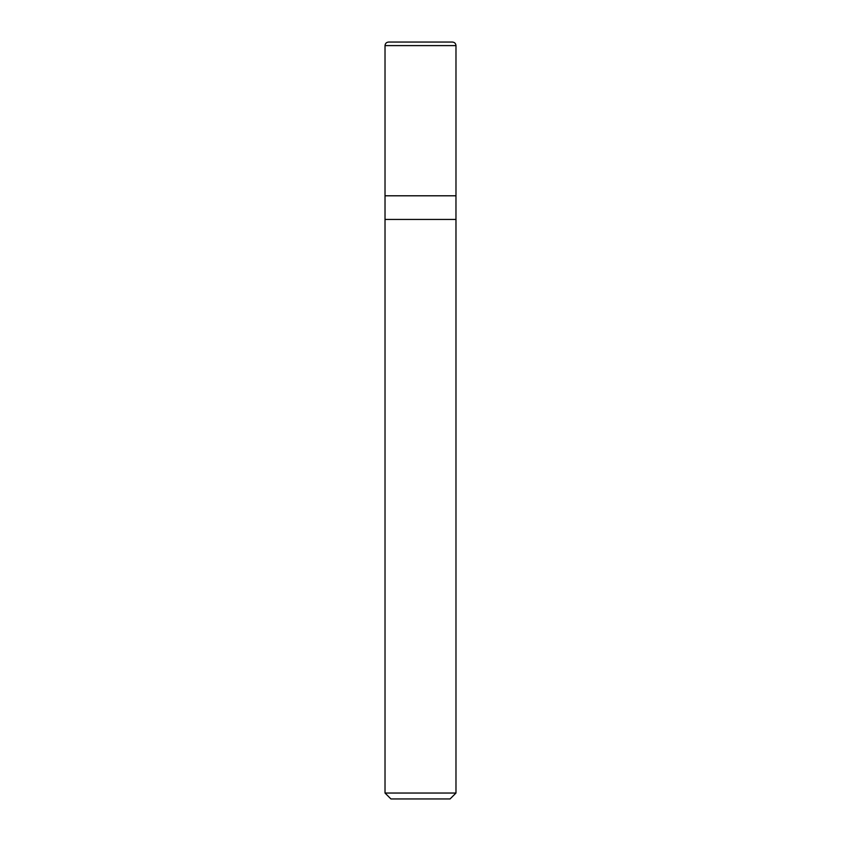 <?xml version="1.0" encoding="UTF-8"?>
<svg xmlns="http://www.w3.org/2000/svg" width="841" height="841" viewBox="0 0 841 841"><rect width="100%" height="100%" fill="white"/><g stroke="black" fill="none" stroke-linecap="round" stroke-linejoin="round"><path stroke-width="1.26" d="M385.02 195.795L455.98 195.795L455.98 45.593C455.769 43.448 454.582 42.26 452.437 42.05L388.563 42.05C386.418 42.26 385.231 43.448 385.02 45.593L385.02 195.795L385.02 45.593C385.231 43.448 386.418 42.26 388.563 42.05L452.437 42.05C454.582 42.26 455.769 43.448 455.98 45.593L455.98 195.795L385.02 195.795L385.02 793.042L390.939 798.95L450.061 798.95L455.98 793.042L455.969 195.795L455.969 219.448L385.02 219.448L385.031 195.795M455.98 45.603L385.02 45.603L455.98 45.603M385.02 219.448L455.98 219.448L455.98 793.042L385.02 793.042L385.02 219.448M385.02 793.042L455.98 793.042L450.061 798.95L390.939 798.95L385.02 793.042"/></g></svg>
